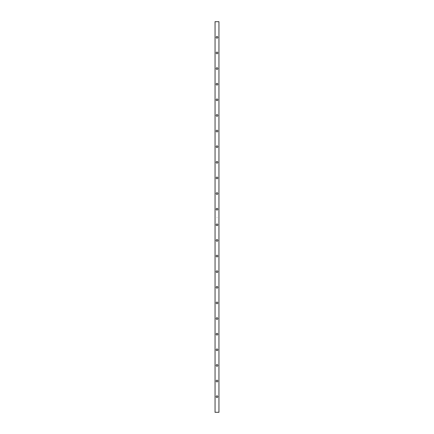 <?xml version="1.0" encoding="UTF-8"?>
<svg xmlns="http://www.w3.org/2000/svg" width="434" height="434" viewBox="0 0 434 434"><rect width="100%" height="100%" fill="white"/><g stroke="black" fill="none" stroke-linecap="round" stroke-linejoin="round"><path stroke-width="0.33" stroke-dasharray="2.17 1.63" d="M216.908 217.613L217.092 217.244L216.908 217.613M217 38.17A0.846 0.846 0 0 0 217.732 36.901A0.846 0.846 0 0 0 216.268 36.901A0.846 0.846 0 0 0 217 38.17M217 53.794A0.846 0.846 0 0 0 217.732 52.525A0.846 0.846 0 0 0 216.268 52.525A0.846 0.846 0 0 0 217 53.794M217 69.418A0.846 0.846 0 0 0 217.732 68.149A0.846 0.846 0 0 0 216.268 68.149A0.846 0.846 0 0 0 217 69.418M217 85.042A0.846 0.846 0 0 0 217.732 83.773A0.846 0.846 0 0 0 216.268 83.773A0.846 0.846 0 0 0 217 85.042M217 100.666A0.846 0.846 0 0 0 217.732 99.397A0.846 0.846 0 0 0 216.268 99.397A0.846 0.846 0 0 0 217 100.666M217 116.29A0.846 0.846 0 0 0 217.732 115.021A0.846 0.846 0 0 0 216.268 115.021A0.846 0.846 0 0 0 217 116.29M217 131.914A0.846 0.846 0 0 0 217.732 130.645A0.846 0.846 0 0 0 216.268 130.645A0.846 0.846 0 0 0 217 131.914M217 147.538A0.846 0.846 0 0 0 217.732 146.269A0.846 0.846 0 0 0 216.268 146.269A0.846 0.846 0 0 0 217 147.538M217 178.786A0.846 0.846 0 0 0 217.732 177.517A0.846 0.846 0 0 0 216.268 177.517A0.846 0.846 0 0 0 217 178.786M217 194.41A0.846 0.846 0 0 0 217.732 193.141A0.846 0.846 0 0 0 216.268 193.141A0.846 0.846 0 0 0 217 194.41M217 210.034A0.846 0.846 0 0 0 217.732 208.765A0.846 0.846 0 0 0 216.268 208.765A0.846 0.846 0 0 0 217 210.034M217 225.658A0.846 0.846 0 0 0 217.732 224.389A0.846 0.846 0 0 0 216.268 224.389A0.846 0.846 0 0 0 217 225.658M217 241.282A0.846 0.846 0 0 0 217.732 240.013A0.846 0.846 0 0 0 216.268 240.013A0.846 0.846 0 0 0 217 241.282M217 256.906A0.846 0.846 0 0 0 217.732 255.637A0.846 0.846 0 0 0 216.268 255.637A0.846 0.846 0 0 0 217 256.906M217 272.53A0.846 0.846 0 0 0 217.732 271.261A0.846 0.846 0 0 0 216.268 271.261A0.846 0.846 0 0 0 217 272.53M217 288.154A0.846 0.846 0 0 0 217.732 286.885A0.846 0.846 0 0 0 216.268 286.885A0.846 0.846 0 0 0 217 288.154M217 303.778A0.846 0.846 0 0 0 217.732 302.509A0.846 0.846 0 0 0 216.268 302.509A0.846 0.846 0 0 0 217 303.778M217 319.402A0.846 0.846 0 0 0 217.732 318.133A0.846 0.846 0 0 0 216.268 318.133A0.846 0.846 0 0 0 217 319.402M217 335.026A0.846 0.846 0 0 0 217.732 333.757A0.846 0.846 0 0 0 216.268 333.757A0.846 0.846 0 0 0 217 335.026M217 350.65A0.846 0.846 0 0 0 217.732 349.381A0.846 0.846 0 0 0 216.268 349.381A0.846 0.846 0 0 0 217 350.65M217 366.274A0.846 0.846 0 0 0 217.732 365.005A0.846 0.846 0 0 0 216.268 365.005A0.846 0.846 0 0 0 217 366.274M217 381.898A0.846 0.846 0 0 0 217.732 380.629A0.846 0.846 0 0 0 216.268 380.629A0.846 0.846 0 0 0 217 381.898M217 163.162A0.846 0.846 0 0 0 217.732 161.893A0.846 0.846 0 0 0 216.268 161.893A0.846 0.846 0 0 0 217 163.162M217 397.522A0.846 0.846 0 0 0 217.732 396.253A0.846 0.846 0 0 0 216.268 396.253A0.846 0.846 0 0 0 217 397.522M215.047 412.3L218.953 412.3L218.953 21.7L215.047 21.7L215.047 412.3"/><path stroke-width="0.65" d="M217 53.794A0.846 0.846 0 0 0 217.732 52.525A0.846 0.846 0 0 0 216.268 52.525A0.846 0.846 0 0 0 217 53.794M217 85.042A0.846 0.846 0 0 0 217.732 83.773A0.846 0.846 0 0 0 216.268 83.773A0.846 0.846 0 0 0 217 85.042M217 116.29A0.846 0.846 0 0 0 217.732 115.021A0.846 0.846 0 0 0 216.268 115.021A0.846 0.846 0 0 0 217 116.29M217 147.538A0.846 0.846 0 0 0 217.732 146.269A0.846 0.846 0 0 0 216.268 146.269A0.846 0.846 0 0 0 217 147.538M217 194.41A0.846 0.846 0 0 0 217.732 193.141A0.846 0.846 0 0 0 216.268 193.141A0.846 0.846 0 0 0 217 194.41M217 225.658A0.846 0.846 0 0 0 217.732 224.389A0.846 0.846 0 0 0 216.268 224.389A0.846 0.846 0 0 0 217 225.658M217 256.906A0.846 0.846 0 0 0 217.732 255.637A0.846 0.846 0 0 0 216.268 255.637A0.846 0.846 0 0 0 217 256.906M217 288.154A0.846 0.846 0 0 0 217.732 286.885A0.846 0.846 0 0 0 216.268 286.885A0.846 0.846 0 0 0 217 288.154M217 319.402A0.846 0.846 0 0 0 217.732 318.133A0.846 0.846 0 0 0 216.268 318.133A0.846 0.846 0 0 0 217 319.402M217 350.65A0.846 0.846 0 0 0 217.732 349.381A0.846 0.846 0 0 0 216.268 349.381A0.846 0.846 0 0 0 217 350.65M217 381.898A0.846 0.846 0 0 0 217.732 380.629A0.846 0.846 0 0 0 216.268 380.629A0.846 0.846 0 0 0 217 381.898M217 397.522A0.846 0.846 0 0 0 217.732 396.253A0.846 0.846 0 0 0 216.268 396.253A0.846 0.846 0 0 0 217 397.522M215.047 412.3L218.953 412.3L218.953 21.7L215.047 21.7L215.047 412.3M217 163.162A0.846 0.846 0 0 0 217.732 161.893A0.846 0.846 0 0 0 216.268 161.893A0.846 0.846 0 0 0 217 163.162M217 366.274A0.846 0.846 0 0 0 217.732 365.005A0.846 0.846 0 0 0 216.268 365.005A0.846 0.846 0 0 0 217 366.274M217 335.026A0.846 0.846 0 0 0 217.732 333.757A0.846 0.846 0 0 0 216.268 333.757A0.846 0.846 0 0 0 217 335.026M217 303.778A0.846 0.846 0 0 0 217.732 302.509A0.846 0.846 0 0 0 216.268 302.509A0.846 0.846 0 0 0 217 303.778M217 272.53A0.846 0.846 0 0 0 217.732 271.261A0.846 0.846 0 0 0 216.268 271.261A0.846 0.846 0 0 0 217 272.53M217 241.282A0.846 0.846 0 0 0 217.732 240.013A0.846 0.846 0 0 0 216.268 240.013A0.846 0.846 0 0 0 217 241.282M217 210.034A0.846 0.846 0 0 0 217.732 208.765A0.846 0.846 0 0 0 216.268 208.765A0.846 0.846 0 0 0 217 210.034M217 178.786A0.846 0.846 0 0 0 217.732 177.517A0.846 0.846 0 0 0 216.268 177.517A0.846 0.846 0 0 0 217 178.786M217 131.914A0.846 0.846 0 0 0 217.732 130.645A0.846 0.846 0 0 0 216.268 130.645A0.846 0.846 0 0 0 217 131.914M217 100.666A0.846 0.846 0 0 0 217.732 99.397A0.846 0.846 0 0 0 216.268 99.397A0.846 0.846 0 0 0 217 100.666M217 69.418A0.846 0.846 0 0 0 217.732 68.149A0.846 0.846 0 0 0 216.268 68.149A0.846 0.846 0 0 0 217 69.418M217 38.17A0.846 0.846 0 0 0 217.732 36.901A0.846 0.846 0 0 0 216.268 36.901A0.846 0.846 0 0 0 217 38.17"/></g></svg>
